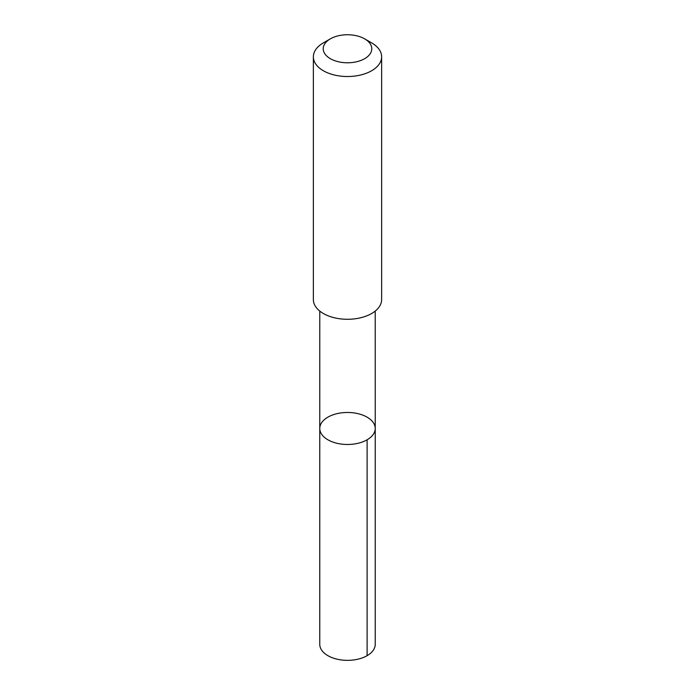 <?xml version="1.0" encoding="UTF-8"?>
<svg xmlns="http://www.w3.org/2000/svg" width="695" height="695" viewBox="0 0 695 695"><rect width="100%" height="100%" fill="white"/><g stroke="black" fill="none" stroke-linecap="round" stroke-linejoin="round"><path stroke-width="1.04" d="M344.286 412.578A27.731 16.011 180 0 1 375.231 428.476A27.731 16.011 180 0 1 347.5 444.479A27.731 16.011 180 0 1 319.769 428.476A27.731 16.011 180 0 1 344.286 412.578M319.769 644.343A27.731 16.011 0 0 0 350.714 660.25A27.731 16.011 0 0 0 375.231 644.343L375.231 428.476A27.731 16.011 180 0 1 347.5 444.479A27.731 16.011 180 0 1 319.769 428.476L319.769 644.343M330.334 38.859L323.366 42.882A34.133 19.703 0 0 0 313.367 56.816L313.367 299.58A34.133 19.703 0 0 0 351.453 319.153A34.133 19.703 0 0 0 381.633 299.58L381.633 56.816A34.133 19.703 0 0 0 371.634 42.882L364.666 38.859A24.282 14.013 0 0 0 330.334 38.859A24.282 14.013 0 0 0 325.642 54.87A24.282 14.013 0 0 0 350.315 62.689A24.282 14.013 0 0 0 370.435 53.367A24.282 14.013 0 0 0 364.666 38.859M313.367 56.816A34.133 19.703 0 0 0 351.453 76.389A34.133 19.703 0 0 0 381.633 56.816M367.108 439.796L367.108 655.672M319.778 311.073L319.769 428.476M375.222 311.073L375.231 428.476"/></g></svg>
